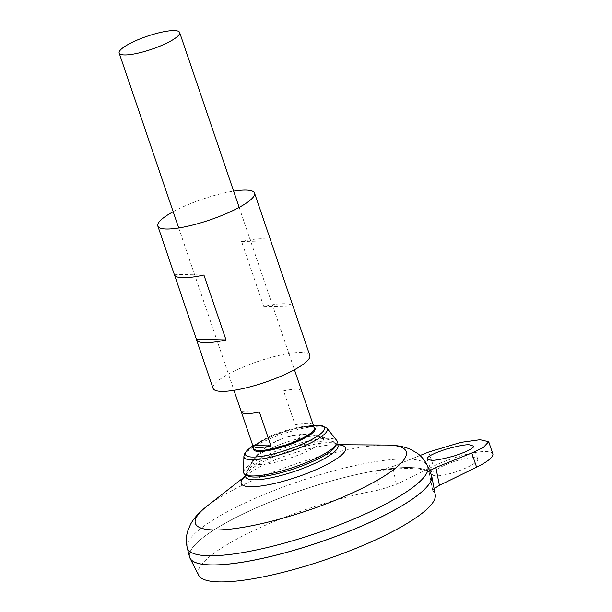 <?xml version="1.0" encoding="UTF-8"?>
<svg xmlns="http://www.w3.org/2000/svg" width="612" height="612" viewBox="0 0 612 612"><rect width="100%" height="100%" fill="white"/><g stroke="black" fill="none" stroke-linecap="round" stroke-linejoin="round"><path stroke-width="0.46" stroke-dasharray="3.06 2.29" d="M189.521 556.905A127.724 27.517 161.2 0 1 241.587 514.654A127.694 27.509 161.2 0 1 362.87 473.191A127.694 27.509 161.2 0 1 431.46 475.065A127.694 27.509 161.2 0 1 319.441 542.263A127.694 27.509 161.2 0 1 189.689 557.371A127.724 27.517 161.2 0 1 241.595 514.684A127.724 27.517 161.2 0 1 429.471 472.181A127.724 27.517 161.2 0 1 431.491 475.073M434.092 488.606L432.776 490.679L429.05 471.944L429.655 470.819M375.63 471.133L379.471 489.921L396.301 484.375L392.743 466.497L375.63 471.133C404.134 467.27 422.043 467.675 429.341 472.349M433.051 491.13A124.993 26.928 161.2 0 1 435.247 494.787M198.716 575.303A124.993 26.928 161.2 0 1 253.812 530.512A124.993 26.928 161.2 0 1 379.471 489.921M276.456 441.076A15.927 3.427 161.2 0 1 280.64 439.24A15.927 3.427 161.2 0 1 287.319 436.968A15.927 3.427 161.2 0 1 292.528 435.713A15.927 3.427 161.2 0 1 297.118 439.554A15.927 3.427 161.2 0 1 274.459 447.273A15.927 3.427 161.2 0 1 275.752 441.428A15.927 3.427 161.2 0 1 276.456 441.076M267.788 449.743A37.6 8.101 161.2 0 1 321.109 436.302A37.6 8.101 161.2 0 1 322.172 436.662A37.6 8.101 161.2 0 1 290.708 457.868A37.6 8.101 161.2 0 1 252.84 460.262A37.6 8.101 161.2 0 1 253.46 459.329A37.6 8.101 161.2 0 1 267.788 449.743M245.81 474.973A48.761 10.503 161.2 0 1 265.516 460.629A48.761 10.503 161.2 0 1 336.722 444.021A62.064 62.064 0 0 0 292.528 435.713M194.616 562.122A127.694 27.509 161.2 0 1 189.697 557.402L189.689 557.371A127.694 27.509 161.2 0 1 241.602 514.654A127.724 27.517 161.2 0 1 431.307 474.591M189.697 557.402A127.694 27.509 161.2 0 1 241.618 514.684A127.694 27.509 161.2 0 1 362.885 473.214A127.694 27.509 161.2 0 1 431.468 475.096A127.694 27.509 161.2 0 1 430.458 481.835M492.828 453.836A39.918 8.599 -18.8 0 0 471.393 453.255A39.918 8.599 -18.8 0 0 433.487 466.214L396.301 484.375M467.981 466.994A23.952 5.156 -18.8 0 0 477.72 458.985A23.952 5.156 -18.8 0 0 473.742 457.577A23.952 5.156 -18.8 0 0 447.479 464.018A23.952 5.156 -18.8 0 0 432.37 474.422A23.952 5.156 -18.8 0 0 445.238 474.774A23.952 5.156 -18.8 0 0 467.981 466.994M301.724 391.129A31.931 6.877 -18.8 0 0 283.593 390.869L295.152 424.82A31.931 6.877 161.2 0 1 313.222 424.935M243.63 472.227A49.343 10.626 161.2 0 1 263.818 456.544A49.343 10.626 161.2 0 1 336.776 440.518M247.967 475.991A47.399 10.213 161.2 0 1 246.651 471.676A47.399 10.213 161.2 0 1 265.493 458.419A47.399 10.213 161.2 0 1 334.045 441.925A47.399 10.213 161.2 0 1 335.628 446.148M283.593 390.869L301.762 391.282M295.152 424.82L313.321 425.225M241.22 411.562L259.396 411.975M392.743 466.497L420.023 455.519M173.181 211.706A51.094 11.008 161.2 0 1 178.582 208.922A51.094 11.008 161.2 0 1 233.631 191.128M213.075 388.368A51.094 11.008 161.2 0 1 233.853 371.277A51.094 11.008 161.2 0 1 282.369 354.685A51.094 11.008 161.2 0 1 309.81 355.434M174.542 275.071L174.298 274.352A51.094 11.008 -18.8 0 0 174.389 274.719M271.124 241.794A51.094 11.008 -18.8 0 0 241.595 241.488L263.703 306.428A51.094 11.008 161.2 0 1 293.079 306.382M263.703 306.428L293.324 307.102M241.595 241.488L271.215 242.161M174.298 274.352L203.918 275.025M245.068 476.503A55.134 11.88 161.2 0 1 246.973 474.912A55.134 11.88 161.2 0 1 263.604 465.036A55.134 11.88 161.2 0 1 335.758 444.687A55.134 11.88 161.2 0 1 338.245 444.779M207.07 506.093A111.361 23.99 161.2 0 1 240.654 486.15A111.361 23.99 161.2 0 1 386.401 445.046M187.249 547.801A126.944 27.349 161.2 0 1 238.994 505.81A126.944 27.349 161.2 0 1 427.551 465.992M253.636 448.053A32.543 7.007 161.2 0 1 266.725 438.636C253.284 445.115 252.963 449.613 253.827 448.611A31.931 6.877 161.2 0 1 266.809 437.932A31.931 6.877 161.2 0 1 297.134 427.558A31.931 6.877 161.2 0 1 314.285 428.025C313.673 426.074 307.446 426.235 295.596 428.515A32.543 7.007 161.2 0 1 314.094 427.467M266.725 438.636A32.543 7.007 161.2 0 1 268.928 437.595A32.543 7.007 161.2 0 1 295.596 428.515L299.498 427.62A41.754 8.996 161.2 0 1 313.367 425.348L299.498 427.62A41.754 8.996 161.2 0 0 265.294 439.263L252.909 445.911A41.754 8.996 161.2 0 1 262.456 440.609A41.754 8.996 161.2 0 1 265.294 439.263L266.725 438.636M243.882 456.46A44.01 9.478 161.2 0 1 261.882 442.476A44.01 9.478 161.2 0 1 326.953 428.186M428.66 452.046L433.487 466.214M280.64 439.24L269.884 444.626C263.55 448.535 258.08 453.438 253.46 459.329M287.319 436.968L299.138 434.665C306.536 433.9 313.864 434.451 321.109 436.302M275.744 441.436A62.064 62.064 0 0 0 245.817 474.958M338.031 444.702L335.758 444.687L338.581 444.893M245.183 476.312L246.973 474.912L244.861 476.794M178.712 227.97L233.983 390.326M239.17 207.392L294.441 369.747M252.84 460.262L246.651 471.676M322.172 436.662L334.045 441.925M427.138 459.038L432.37 474.422M473.306 446.041L477.72 458.985M432.776 490.679L429.05 471.944"/><path stroke-width="0.92" d="M431.491 475.073A127.724 27.517 161.2 0 1 431.712 475.914L435.247 494.787A124.993 26.928 161.2 0 1 325.393 559.743A124.993 26.928 161.2 0 1 198.716 575.303L190.003 558.198A127.724 27.517 161.2 0 1 189.666 557.394M431.712 475.914A127.724 27.517 161.2 0 1 319.449 542.293A127.724 27.517 161.2 0 1 190.003 558.198M338.581 444.893L336.722 444.021A62.064 62.064 0 0 0 336.707 444.014L336.722 444.021A48.761 10.503 161.2 0 1 295.236 471.171A48.761 10.503 161.2 0 1 245.81 474.973L245.81 474.973A62.064 62.064 0 0 1 245.817 474.958M187.249 547.801A126.944 27.349 161.2 0 0 316.373 533.251A126.944 27.349 161.2 0 0 427.551 465.992L431.307 474.591A127.724 27.517 161.2 0 1 319.441 542.263A127.724 27.517 161.2 0 1 189.521 556.905L187.249 547.801C185.872 541.651 186.094 535.883 187.922 530.482L190.539 524.377C193.683 518.356 199.198 512.259 207.07 506.093A111.361 23.99 161.2 0 0 238.099 528.11A111.361 23.99 161.2 0 0 375.248 481.414A111.361 23.99 161.2 0 0 386.401 445.046L338.031 444.702M430.458 481.835A127.694 27.509 161.2 0 1 319.449 542.286A127.694 27.509 161.2 0 1 194.616 562.122M439.416 485.354L476.603 467.193A39.918 8.599 -18.8 0 0 492.828 453.836L488.697 441.703L483.289 447.533L471.783 453.025L435.859 467.476L439.416 485.354L434.092 488.606M132.154 42.381A31.931 6.877 161.2 0 1 162.478 32.008A31.931 6.877 161.2 0 1 179.63 32.482A31.931 6.877 161.2 0 1 151.615 49.281A31.931 6.877 161.2 0 1 119.172 53.06A31.931 6.877 161.2 0 1 132.154 42.381M233.983 390.326L241.266 411.715A31.931 6.877 -18.8 0 0 259.396 411.975L270.948 445.918A31.931 6.877 161.2 0 1 252.825 445.658A31.931 6.877 161.2 0 1 252.779 445.505L241.327 411.861M313.222 424.935A31.931 6.877 161.2 0 1 313.275 425.08A31.931 6.877 161.2 0 1 313.321 425.225L301.762 391.282A31.931 6.877 -18.8 0 0 301.724 391.129L294.441 369.747M326.953 428.186L336.776 440.518A49.343 10.626 161.2 0 1 336.822 443.769A49.343 10.626 161.2 0 1 293.89 467.208A49.343 10.626 161.2 0 1 245.573 474.836A49.343 10.626 161.2 0 1 243.63 472.227L243.882 456.46L244.387 454.165L246.934 450.585L252.909 445.911A41.754 8.996 161.2 0 0 259.978 456.552A41.754 8.996 161.2 0 0 314.254 438.07A41.754 8.996 161.2 0 0 313.367 425.348L320.948 425.386L326.953 428.186A44.01 9.478 161.2 0 1 288.711 451.985A44.01 9.478 161.2 0 1 243.882 456.46M336.822 443.769L335.628 446.148A47.399 10.213 161.2 0 1 294.387 468.662A47.399 10.213 161.2 0 1 247.967 475.991L245.573 474.836M252.779 445.505L270.948 445.918M420.023 455.519L428.66 452.046L460.859 442.369L480.083 439.691L488.697 441.703M469.396 444.825L473.306 446.041C473.78 448.236 467.4 451.541 454.173 455.963C441.971 459.252 434.26 460.683 431.047 460.247L427.138 459.038C426.663 456.835 433.036 453.53 446.27 449.109C458.472 445.819 466.183 444.388 469.396 444.825M429.655 470.819L435.859 467.476M233.631 191.128A51.094 11.008 161.2 0 1 254.538 193.086A51.094 11.008 161.2 0 1 209.725 219.968A51.094 11.008 161.2 0 1 157.812 226.012A51.094 11.008 161.2 0 1 173.181 211.706M293.079 306.382A51.094 11.008 161.2 0 1 293.232 306.734L309.81 355.434A51.094 11.008 161.2 0 1 264.988 382.324A51.094 11.008 161.2 0 1 213.075 388.368L196.498 339.66A51.094 11.008 161.2 0 1 196.406 339.293L174.542 275.071M157.812 226.012L174.389 274.719A51.094 11.008 -18.8 0 0 203.918 275.025L226.027 339.966A51.094 11.008 161.2 0 1 196.498 339.66M293.232 306.734A51.094 11.008 161.2 0 1 293.324 307.102L271.215 242.161A51.094 11.008 -18.8 0 0 271.124 241.794L254.538 193.086M196.406 339.293L226.027 339.966M338.245 444.779A55.134 11.88 161.2 0 1 297.21 476.955A55.134 11.88 161.2 0 1 245.068 476.503M313.275 425.08L314.285 428.025A31.931 6.877 161.2 0 1 286.271 444.832A31.931 6.877 161.2 0 1 253.827 448.611L252.825 445.658M314.094 427.467A32.543 7.007 161.2 0 1 286.561 445.674A32.543 7.007 161.2 0 1 253.636 448.053M471.783 453.025L476.603 467.193M244.861 476.794L245.81 474.973M245.183 476.312L207.07 506.093M427.551 465.992C424.896 460.285 421.194 455.848 416.451 452.689L410.66 449.445C404.486 446.599 396.4 445.131 386.401 445.046M119.172 53.06L178.712 227.97M179.63 32.482L239.17 207.392"/></g></svg>

